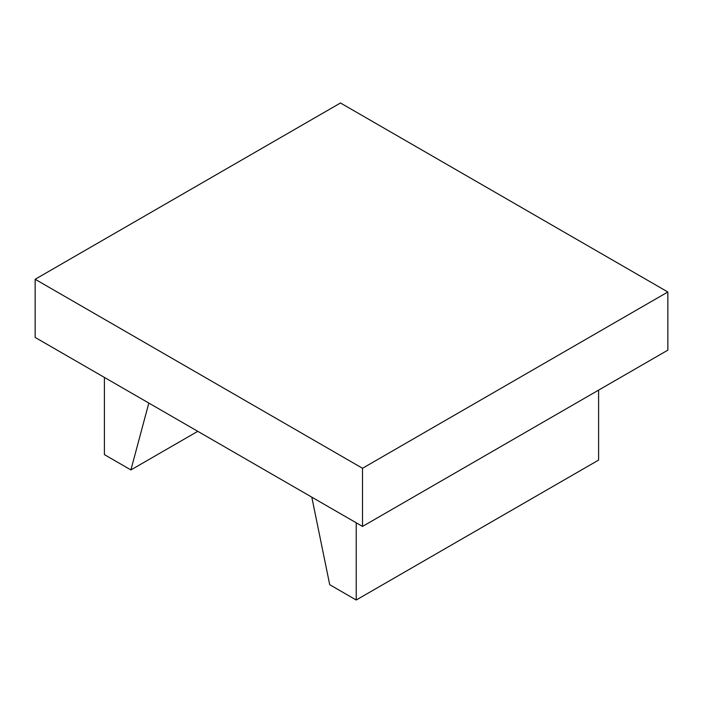 <?xml version="1.0" encoding="UTF-8"?>
<svg xmlns="http://www.w3.org/2000/svg" width="703" height="703" viewBox="0 0 703 703"><rect width="100%" height="100%" fill="white"/><g stroke="black" fill="none" stroke-linecap="round" stroke-linejoin="round"><path stroke-width="1.05" d="M197.78 431.317L130.907 469.929L148.825 403.056M104.404 377.406L104.404 454.621L130.907 469.929M598.596 390.13L598.596 460.078L356.219 600.01L329.716 584.703L311.798 497.144M356.219 522.795L356.219 600.01M35.15 279.276L35.15 337.431L362.52 526.433L667.85 350.147L667.85 291.991L362.52 468.277L35.15 279.276L340.48 102.99L667.85 291.991M362.52 526.433L362.52 468.277"/></g></svg>
